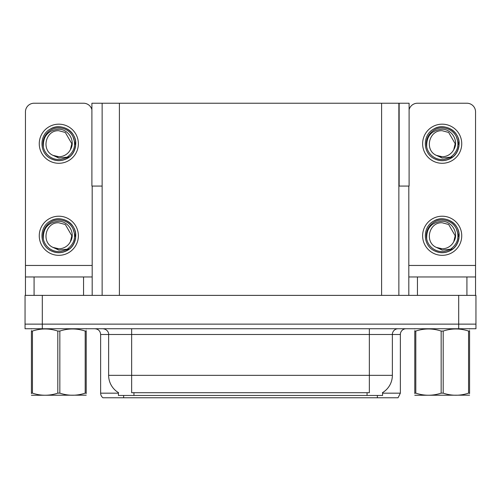 <?xml version="1.0" encoding="UTF-8"?>
<svg xmlns="http://www.w3.org/2000/svg" width="501" height="501" viewBox="0 0 501 501"><rect width="100%" height="100%" fill="white"/><g stroke="black" fill="none" stroke-linecap="round" stroke-linejoin="round"><path stroke-width="0.75" d="M398.865 186.071L409.104 186.071L409.104 103.231L398.865 103.231L398.865 295.371M398.865 103.231L91.896 103.231L91.896 186.071L102.135 186.071M399.153 186.071L399.153 103.231M382.582 392.602L382.582 395.471L118.418 395.471L118.418 392.602M42.309 328.737L475.95 328.737L475.95 324.134L25.05 324.134L25.05 295.371L42.309 295.371L42.309 324.134L25.05 324.134L25.05 328.737L42.309 328.737L42.309 324.134L475.95 324.134L475.95 295.371L42.309 295.371M102.135 103.231L102.135 295.371M382.582 393.166L400.362 393.166L400.362 334.493A5.755 5.755 0 0 1 406.111 328.737M400.362 393.166L398.057 397.769L102.943 397.769A5.755 5.755 0 0 1 100.638 393.166L100.638 334.493C100.3 330.998 98.384 329.076 94.889 328.737M115.994 397.769L105.523 397.769M366.882 397.769L134.118 397.769M118.587 392.703A20.134 20.134 0 0 1 108.636 375.337L131.65 375.337L131.65 392.703L369.35 392.703L369.35 375.337L392.364 375.337L392.364 334.493A5.755 5.755 0 0 1 398.113 328.737M108.636 375.337L108.636 334.493L100.638 334.493M382.413 392.703A20.134 20.134 0 0 0 392.364 375.337M83.554 295.371L83.554 276.965L34.081 276.965L34.081 295.371M91.896 109.65A8.63 8.63 0 0 0 83.554 103.231L34.081 103.231A8.63 8.63 0 0 0 25.451 111.861L25.451 265.455L92.184 265.455L92.184 295.371M92.184 186.071L92.184 265.455M25.451 295.371L25.451 276.965L34.081 276.965M83.554 276.965L92.184 276.965M25.451 276.965L25.451 265.455M466.919 295.371L466.919 276.965L417.446 276.965L417.446 295.371M408.816 186.071L408.816 265.455L475.549 265.455L475.549 111.861A8.63 8.63 0 0 0 466.919 103.231L417.446 103.231A8.63 8.63 0 0 0 409.104 109.65M408.816 295.371L408.816 276.965L417.446 276.965M466.919 276.965L475.549 276.965L475.549 295.371M475.549 265.455L475.549 276.965M408.816 276.965L408.816 265.455M58.817 255.335A19.558 19.558 0 0 0 78.375 235.771A19.558 19.558 0 0 0 58.817 216.213A19.558 19.558 0 0 0 39.26 235.771A19.558 19.558 0 0 0 58.817 255.335M58.817 248.778A13.007 13.007 0 0 0 70.397 241.689L71.825 235.771L65.318 224.511L58.817 222.77C45.553 221.981 40.888 242.208 52.981 247.394A13.007 13.007 0 0 0 58.817 248.778L52.981 247.394L58.817 250.068L67.172 249.21C74.405 243.793 76.321 236.929 72.927 228.619A15.819 15.819 0 0 0 42.998 235.771A15.819 15.819 0 0 0 60.646 251.489L69.689 248.79C63.658 253.356 57.208 253.913 50.338 250.462C39.191 244.688 39.191 226.853 50.338 221.085C55.993 218.085 61.648 218.085 67.297 221.085C78.444 226.853 78.444 244.688 67.297 250.462C61.648 253.462 55.993 253.462 50.338 250.462C39.191 244.688 39.191 226.853 50.338 221.085C55.993 218.085 61.648 218.085 67.297 221.085C78.444 226.853 78.444 244.688 67.297 250.462C61.648 253.462 55.993 253.462 50.338 250.462C39.191 244.688 39.191 226.853 50.338 221.085C55.993 218.085 61.648 218.085 67.297 221.085C78.444 226.853 78.444 244.688 67.297 250.462C61.648 253.462 55.993 253.462 50.338 250.462C39.191 244.688 39.191 226.853 50.338 221.085C60.909 214.315 76.359 223.233 75.776 235.771C74.943 245.396 69.796 251.026 60.32 252.667M43.368 239.177C42.854 228.281 48.008 222.306 58.817 221.267C68.631 221.26 75.745 233.241 70.397 241.689L71.825 235.771L65.318 224.511L58.817 222.77M72.927 228.619L75.682 237.568C75.137 242.089 73.14 245.834 69.689 248.79M442.183 163.288A19.558 19.558 0 0 0 461.74 143.731A19.558 19.558 0 0 0 442.183 124.173A19.558 19.558 0 0 0 422.625 143.731A19.558 19.558 0 0 0 442.183 163.288M426.733 147.137C426.219 136.234 431.367 130.266 442.183 129.22C451.996 129.214 459.11 141.194 453.762 149.649A13.007 13.007 0 0 1 442.183 156.732L436.34 155.348A13.007 13.007 0 0 0 442.183 156.732L436.346 155.348L442.183 158.028L450.531 157.164C457.764 151.747 459.686 144.883 456.292 136.573A15.819 15.819 0 0 0 426.364 143.731A15.819 15.819 0 0 0 444.011 159.443L453.048 156.75C447.017 161.316 440.573 161.867 433.703 158.416C422.556 152.648 422.556 134.813 433.703 129.045C439.352 126.045 445.007 126.045 450.662 129.045C461.809 134.813 461.809 152.648 450.662 158.416C445.007 161.416 439.352 161.416 433.703 158.416C422.556 152.648 422.556 134.813 433.703 129.045C439.352 126.045 445.007 126.045 450.662 129.045C461.809 134.813 461.809 152.648 450.662 158.416C445.007 161.416 439.352 161.416 433.703 158.416C422.556 152.648 422.556 134.813 433.703 129.045C439.352 126.045 445.007 126.045 450.662 129.045C461.809 134.813 461.809 152.648 450.662 158.416C445.007 161.416 439.352 161.416 433.703 158.416C422.556 152.648 422.556 134.813 433.703 129.045C444.274 122.269 459.718 131.187 459.141 143.731C458.309 153.356 453.154 158.986 443.686 160.621M436.346 155.348C424.247 150.162 428.912 129.941 442.183 130.723L448.683 132.464L455.184 143.731L453.762 149.649L455.184 143.731L448.683 132.464L442.183 130.723M456.292 136.573L459.048 145.522C458.496 150.043 456.499 153.788 453.048 156.75M442.183 255.335A19.558 19.558 0 0 0 461.74 235.771A19.558 19.558 0 0 0 442.183 216.213A19.558 19.558 0 0 0 422.625 235.771A19.558 19.558 0 0 0 442.183 255.335M426.733 239.177C426.219 228.281 431.367 222.306 442.183 221.267C451.996 221.26 459.11 233.241 453.762 241.689A13.007 13.007 0 0 1 442.183 248.778L436.34 247.394A13.007 13.007 0 0 0 442.183 248.778L436.346 247.394L442.183 250.068L450.531 249.21C457.764 243.793 459.686 236.929 456.292 228.619A15.819 15.819 0 0 0 426.364 235.771A15.819 15.819 0 0 0 444.011 251.489L453.048 248.79C447.017 253.356 440.573 253.913 433.703 250.462C422.556 244.688 422.556 226.853 433.703 221.085C439.352 218.085 445.007 218.085 450.662 221.085C461.809 226.853 461.809 244.688 450.662 250.462C445.007 253.462 439.352 253.462 433.703 250.462C422.556 244.688 422.556 226.853 433.703 221.085C439.352 218.085 445.007 218.085 450.662 221.085C461.809 226.853 461.809 244.688 450.662 250.462C445.007 253.462 439.352 253.462 433.703 250.462C422.556 244.688 422.556 226.853 433.703 221.085C439.352 218.085 445.007 218.085 450.662 221.085C461.809 226.853 461.809 244.688 450.662 250.462C445.007 253.462 439.352 253.462 433.703 250.462C422.556 244.688 422.556 226.853 433.703 221.085C444.274 214.315 459.718 223.233 459.141 235.771C458.309 245.396 453.154 251.026 443.686 252.667M436.346 247.394C424.247 242.208 428.912 221.981 442.183 222.77L448.683 224.511L455.184 235.771L453.762 241.689L455.184 235.771L448.683 224.511L442.183 222.77M456.292 228.619L459.048 237.568C458.496 242.089 456.499 245.834 453.048 248.79M58.817 163.288A19.558 19.558 0 0 0 78.375 143.731A19.558 19.558 0 0 0 58.817 124.173A19.558 19.558 0 0 0 39.26 143.731A19.558 19.558 0 0 0 58.817 163.288M58.817 156.732A13.007 13.007 0 0 0 70.397 149.649L71.825 143.731L65.318 132.464L58.817 130.723C45.553 129.941 40.888 150.162 52.981 155.348A13.007 13.007 0 0 0 58.817 156.732L52.981 155.348L58.817 158.028L67.172 157.164C74.405 151.747 76.321 144.883 72.927 136.573A15.819 15.819 0 0 0 42.998 143.731A15.819 15.819 0 0 0 60.646 159.443L69.689 156.75C63.658 161.316 57.208 161.867 50.338 158.416C39.191 152.648 39.191 134.813 50.338 129.045C55.993 126.045 61.648 126.045 67.297 129.045C78.444 134.813 78.444 152.648 67.297 158.416C61.648 161.416 55.993 161.416 50.338 158.416C39.191 152.648 39.191 134.813 50.338 129.045C55.993 126.045 61.648 126.045 67.297 129.045C78.444 134.813 78.444 152.648 67.297 158.416C61.648 161.416 55.993 161.416 50.338 158.416C39.191 152.648 39.191 134.813 50.338 129.045C55.993 126.045 61.648 126.045 67.297 129.045C78.444 134.813 78.444 152.648 67.297 158.416C61.648 161.416 55.993 161.416 50.338 158.416C39.191 152.648 39.191 134.813 50.338 129.045C60.909 122.269 76.359 131.187 75.776 143.731C74.943 153.356 69.796 158.986 60.32 160.621M43.368 147.137C42.854 136.234 48.008 130.266 58.817 129.22C68.631 129.214 75.745 141.194 70.397 149.649L71.825 143.731L65.318 132.464L58.817 130.723M72.927 136.573L75.682 145.522C75.137 150.043 73.14 153.788 69.689 156.75M85.195 331.061L86.216 331.061C86.216 328.274 86.216 328.274 86.216 331.061L86.216 393.147C86.216 395.928 86.216 395.928 86.216 393.147L85.195 393.147L85.195 331.061C76.778 328.28 68.324 328.28 59.838 331.061L57.803 331.061C49.38 328.28 40.925 328.28 32.44 331.061L31.419 331.061C31.419 328.274 31.419 328.274 31.419 331.061L31.419 330.685M86.216 395.17L31.419 395.264M86.216 393.523L86.216 330.691M59.838 331.061L59.838 393.147C68.255 395.928 76.709 395.928 85.195 393.147M59.838 393.147L57.803 393.147L57.803 331.061M86.216 329.007L85.859 328.737M32.44 331.061L32.44 393.147L31.419 393.147L31.419 331.061M32.44 393.147C40.857 395.928 49.311 395.928 57.803 393.147M31.419 393.147C31.419 395.928 31.419 395.928 31.419 393.147L31.419 393.523M468.56 331.061L469.581 331.061C469.581 328.274 469.581 328.274 469.581 331.061L469.581 393.147C469.581 395.928 469.581 395.928 469.581 393.147L468.56 393.147L468.56 331.061C460.143 328.28 451.689 328.28 443.197 331.061L441.162 331.061C432.745 328.28 424.291 328.28 415.805 331.061L414.784 331.061C414.784 328.274 414.784 328.274 414.784 331.061L414.784 330.685M469.581 395.17L414.784 395.264M469.581 393.523L469.581 330.691M443.197 331.061L443.197 393.147C451.62 395.928 460.075 395.928 468.56 393.147M443.197 393.147L441.162 393.147L441.162 331.061M469.581 329.007L469.218 328.737M415.805 331.061L415.805 393.147L414.784 393.147L414.784 331.061M415.805 393.147C424.222 395.928 432.676 395.928 441.162 393.147M414.784 393.147C414.784 395.928 414.784 395.928 414.784 393.147L414.784 393.523M458.691 295.371L458.691 328.737M119.395 103.231L119.395 295.371M381.605 103.231L381.605 295.371M367.051 395.471L367.051 392.602M133.949 395.471L133.949 392.602M400.362 334.493L108.636 334.493C108.93 333.56 107.947 329.27 102.887 328.737M377.347 397.769L377.347 395.471M123.653 395.471L123.653 397.769M100.638 393.166L118.418 393.166M369.35 328.737L369.35 375.337L131.65 375.337L131.65 328.737M31.782 328.737L31.419 328.944M415.141 328.737L414.784 328.944"/></g></svg>
